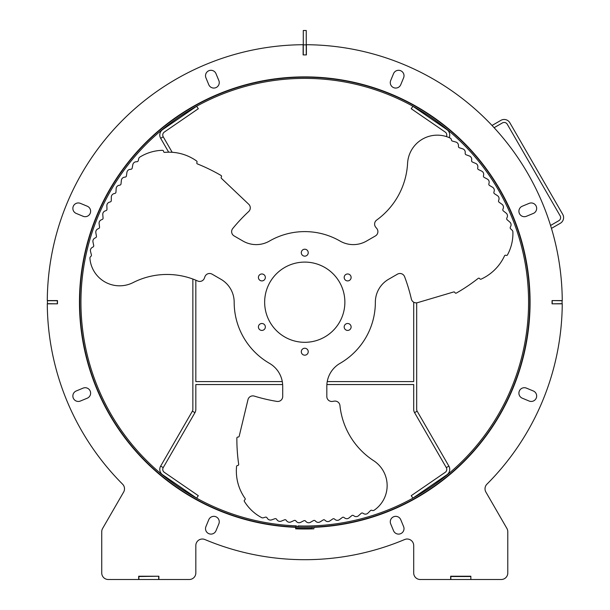 <?xml version="1.0" encoding="UTF-8"?>
<svg xmlns="http://www.w3.org/2000/svg" width="610" height="610" viewBox="0 0 610 610"><rect width="100%" height="100%" fill="white"/><g stroke="black" fill="none" stroke-linecap="round" stroke-linejoin="round"><path stroke-width="0.91" d="M122.595 484.18A6.535 6.535 0 0 1 123.632 492.072A6.535 6.535 0 0 0 122.595 484.18A257.489 257.489 0 0 1 47.283 303.833L57.477 303.833L57.477 300.57L47.283 300.57A257.489 257.489 0 0 1 303.132 44.713L303.132 54.915L306.395 54.915L306.395 44.713A257.489 257.489 0 0 1 562.252 300.57L552.058 300.57L552.058 303.833L562.252 303.833A257.489 257.489 0 0 1 486.933 484.18A6.535 6.535 0 0 0 485.895 492.072A6.535 6.535 0 0 1 486.933 484.18M552.058 300.57L562.1 300.715L562.1 303.688L552.058 303.833M102.617 528.466L123.632 492.072L102.617 528.466A6.535 6.535 0 0 0 101.74 531.737L101.74 572.965A6.535 6.535 0 0 0 108.283 579.5L158.89 579.5L158.89 576.229L138.683 576.229L138.683 579.5M158.89 579.5L189.291 579.5A6.535 6.535 0 0 0 195.825 572.965L195.825 545.561A6.535 6.535 0 0 1 204.899 539.537A257.489 257.489 0 0 0 404.628 539.537A6.535 6.535 0 0 1 413.702 545.561L413.702 572.965A6.535 6.535 0 0 0 420.237 579.5L450.645 579.5L450.645 576.229L470.844 576.229L450.645 576.229M507.787 572.965L507.787 531.737L507.787 572.965A6.535 6.535 0 0 1 501.252 579.5L470.844 579.5L470.844 576.229M507.787 531.737A6.535 6.535 0 0 0 506.91 528.466L485.895 492.072M295.652 527.322L295.652 528.824A250.558 250.558 0 0 0 313.875 528.824L313.875 527.322A225.304 225.304 0 0 0 498.347 186.927A225.304 225.304 0 0 0 111.18 186.927A225.304 225.304 0 0 0 295.652 527.322M403.599 77.836A5.444 5.444 0 0 0 400.648 70.714A5.444 5.444 0 0 0 393.534 73.665L390.69 80.528A5.444 5.444 0 0 0 393.641 87.642A5.444 5.444 0 0 0 400.755 84.698L403.599 77.836A5.444 5.444 0 0 0 400.648 70.714A5.444 5.444 0 0 0 393.534 73.665M403.599 526.575L400.755 519.712A5.444 5.444 0 0 0 393.641 516.761A5.444 5.444 0 0 0 390.69 523.876L393.534 530.738A5.444 5.444 0 0 0 400.648 533.689A5.444 5.444 0 0 0 403.599 526.575A5.444 5.444 0 0 1 400.648 533.689A5.444 5.444 0 0 1 393.534 530.738M529.137 203.366L522.274 206.21A5.444 5.444 0 0 0 519.323 213.332A5.444 5.444 0 0 0 526.438 216.275L533.3 213.431A5.444 5.444 0 0 0 536.251 206.317A5.444 5.444 0 0 0 529.137 203.366M80.398 401.037L87.26 398.193A5.444 5.444 0 0 0 90.204 391.079A5.444 5.444 0 0 0 83.09 388.128L76.227 390.972A5.444 5.444 0 0 0 73.276 398.086A5.444 5.444 0 0 0 80.398 401.037M205.936 77.836L208.773 84.698A5.444 5.444 0 0 0 215.894 87.642A5.444 5.444 0 0 0 218.837 80.528L215.993 73.665A5.444 5.444 0 0 0 208.879 70.714A5.444 5.444 0 0 0 205.936 77.836A5.444 5.444 0 0 1 208.879 70.714A5.444 5.444 0 0 1 215.993 73.665M205.936 526.575A5.444 5.444 0 0 0 208.879 533.689A5.444 5.444 0 0 0 215.993 530.738L218.837 523.876A5.444 5.444 0 0 0 215.894 516.761A5.444 5.444 0 0 0 208.773 519.712L205.936 526.575A5.444 5.444 0 0 0 208.879 533.689A5.444 5.444 0 0 0 215.993 530.738M529.137 401.037A5.444 5.444 0 0 0 536.251 398.086A5.444 5.444 0 0 0 533.3 390.972L526.438 388.128A5.444 5.444 0 0 0 519.323 391.079A5.444 5.444 0 0 0 522.274 398.193L529.137 401.037A5.444 5.444 0 0 0 536.251 398.086A5.444 5.444 0 0 0 533.3 390.972M80.398 203.366A5.444 5.444 0 0 0 73.276 206.317A5.444 5.444 0 0 0 76.227 213.431L83.09 216.275A5.444 5.444 0 0 0 90.204 213.332A5.444 5.444 0 0 0 87.26 206.21L80.398 203.366A5.444 5.444 0 0 0 73.276 206.317A5.444 5.444 0 0 0 76.227 213.431M530.067 303.688L530.067 300.715M552.202 300.715L552.202 303.688M138.882 576.526L158.89 576.229L138.882 576.526L138.882 579.5M101.74 531.737L101.74 559.69M57.325 303.688L57.325 300.715L47.428 300.715L47.428 303.688L57.477 303.833M79.468 300.715L79.468 303.688M303.132 54.915L306.395 54.915M195.825 545.561A6.535 6.535 0 0 1 204.899 539.537M83.09 216.275A5.444 5.444 0 0 0 90.204 213.332A5.444 5.444 0 0 0 87.26 206.21M526.438 388.128A5.444 5.444 0 0 0 519.323 391.079A5.444 5.444 0 0 0 522.274 398.193M218.837 523.876A5.444 5.444 0 0 0 215.894 516.761A5.444 5.444 0 0 0 208.773 519.712M208.773 84.698A5.444 5.444 0 0 0 215.894 87.642A5.444 5.444 0 0 0 218.837 80.528M400.755 519.712A5.444 5.444 0 0 0 393.641 516.761A5.444 5.444 0 0 0 390.69 523.876M390.69 80.528A5.444 5.444 0 0 0 393.641 87.642A5.444 5.444 0 0 0 400.755 84.698M295.652 528.824A250.558 250.558 0 0 0 313.875 528.824M158.691 579.5L158.691 576.526M295.88 525.843A223.817 223.817 0 0 1 115.13 183.313A223.817 223.817 0 0 1 502.19 196.763A223.817 223.817 0 0 1 298.107 525.919L298.069 527.109A225.006 225.006 0 0 0 503.242 196.199A225.006 225.006 0 0 0 114.123 182.687A225.006 225.006 0 0 0 295.835 527.032L295.88 525.843A1.319 1.319 0 0 1 296.971 526.506A1.311 1.311 0 0 0 298.069 527.162A225.06 225.06 0 0 0 312.19 527.139L312.228 528.321A226.249 226.249 0 0 1 298.031 528.344A2.501 2.501 0 0 1 295.941 527.101L295.835 527.032M499.437 191.761L498.012 189.275M497.974 189.214L497.44 188.307M497.432 188.299L496.891 187.384M496.868 187.354L496.387 186.553M496.349 186.492L495.991 185.89M495.922 185.775L495.35 184.845M495.335 184.815L493.261 181.521M492.712 180.667L494.443 183.381M494.474 183.435L495.183 184.578M495.206 184.617L495.938 185.814M495.961 185.844L496.601 186.904M496.632 186.957L498.66 190.404M498.759 190.579L499.742 192.302M499.773 192.348L500.711 194.041M500.757 194.117L501.084 194.712M501.153 194.834L502.16 196.702M502.312 196.984L502.716 197.754M502.777 197.861L503.593 199.439M504.356 200.919L503.075 198.433M503.059 198.395L502.663 197.648M502.602 197.533L502.114 196.618M502.076 196.542L501.542 195.551M501.428 195.337L500.642 193.911M500.536 193.728L499.986 192.729M499.964 192.691L499.476 191.83M434.846 120.063L433.413 119.049M436.241 121.07L435.365 120.437M434.671 119.941L434.259 119.651M425.292 113.605L424.209 112.919M428.067 115.412C422.707 111.943 422.707 111.943 428.067 115.412M174.856 484.462L175.268 484.759M176.099 485.346L174.673 484.332M182.199 489.479L181.742 489.182M184.235 490.798L185.318 491.485M181.46 488.991C186.828 492.461 186.828 492.461 181.46 488.991M181.91 115.115L183.572 114.032M176.549 118.752C171.341 122.457 171.341 122.457 176.549 118.752M174.734 120.025L174.147 120.445M173.85 120.666L172.813 121.421M425.933 490.387L427.633 489.281M432.986 485.651C438.186 481.946 438.186 481.946 432.986 485.651M435.685 483.738L436.722 482.983M504.821 199.218L505.141 199.836M505.217 199.988L505.568 200.682M505.583 200.713L506.186 201.918M500.52 191.258L498.766 188.215M494.047 180.545L493.62 179.881M493.52 179.736L493.093 179.073M493.071 179.043L493.49 179.675M493.574 179.805L494.008 180.484M494.291 180.926L494.626 181.452M433.649 117.768C438.857 121.474 438.857 121.474 433.649 117.768M436.989 484.256L437.378 483.982L436.989 484.256M428.738 489.975A225.006 225.006 0 0 0 433.649 486.635M413.702 302.194L413.702 381.578L327.242 381.578M282.285 381.578L195.825 381.578L195.825 280.204M192.859 279.044L192.859 409.386A3.568 3.568 0 0 1 192.379 411.171L194.948 412.657A6.535 6.535 0 0 0 195.825 409.386L195.825 384.552L282.651 384.552M414.579 412.657L446.299 467.603A3.568 3.568 0 0 1 445.231 472.323L411.224 495.686L412.901 498.134L446.916 474.771A6.535 6.535 0 0 0 448.876 466.116L417.149 411.171L414.579 412.657A6.535 6.535 0 0 1 413.702 409.386L413.702 384.552L326.884 384.552M417.149 411.171A3.568 3.568 0 0 1 416.676 409.386L416.676 302.827M172.172 152.286L163.228 136.8A3.568 3.568 0 0 1 164.296 132.08L198.311 108.717L196.626 106.27L162.618 129.633A6.535 6.535 0 0 0 160.659 138.287L163.228 136.8M160.659 138.287L168.68 152.187M194.948 412.657L163.228 467.603L160.659 466.116L192.379 411.171M448.876 466.116L446.299 467.603M449.204 137.631A6.535 6.535 0 0 0 446.916 129.633L412.901 106.27L411.224 108.717L445.231 132.08A3.568 3.568 0 0 1 446.421 136.579M160.659 466.116A6.535 6.535 0 0 0 162.618 474.771L196.626 498.134L198.311 495.686L164.296 472.323A3.568 3.568 0 0 1 163.228 467.603M470.844 579.5L470.844 576.526M470.645 576.526L450.843 576.526L450.843 579.5L470.645 579.5M450.843 579.5L420.237 579.5M464.584 143.396L465.438 144.257M494.108 127.703L502.396 122.923A3.568 3.568 0 0 1 507.261 124.226L560.148 215.826A3.568 3.568 0 0 1 558.844 220.69L550.555 225.479M551.448 228.392L560.331 223.268A6.535 6.535 0 0 0 562.717 214.339L509.838 122.74A6.535 6.535 0 0 0 500.909 120.345L492.026 125.469M521.885 242.033L522.206 243.199M237.793 465.461A1.052 1.052 0 0 0 238.678 464.279A179.111 179.111 0 0 1 236.863 438.087A1.052 1.052 0 0 1 238.045 437.05A1.052 1.052 0 0 0 239.189 436.249L247.973 399.68A4.964 4.964 0 0 1 254.256 396.096A172.066 172.066 0 0 0 276.94 401.411A4.964 4.964 0 0 0 282.704 396.515L282.704 386.26A26.474 26.474 0 0 0 269.467 363.339A70.592 70.592 0 0 1 234.171 302.202A26.474 26.474 0 0 0 220.934 279.273L212.059 274.149A4.964 4.964 0 0 0 204.929 276.696A172.066 172.066 0 0 0 204.373 278.19A4.964 4.964 0 0 1 197.693 281.004A75.007 75.007 0 0 0 133.094 282.59A29.783 29.783 0 0 1 89.922 258.35A2.204 2.204 0 0 1 90.859 256.368A1.388 1.388 0 0 0 91.408 254.873L90.516 251.45A3.553 3.553 0 0 1 90.425 250.131A29.783 29.783 0 0 1 90.562 249.49A3.553 3.553 0 0 1 92.224 247.446L93.033 246.997A1.388 1.388 0 0 0 93.711 245.494L92.972 242.033A3.553 3.553 0 0 1 94.847 238.106L95.678 237.694A1.388 1.388 0 0 0 96.426 236.215L95.839 232.723A3.553 3.553 0 0 1 97.89 228.887L98.736 228.514A1.388 1.388 0 0 0 99.544 227.072L99.11 223.557A3.553 3.553 0 0 1 101.329 219.821L102.19 219.478A1.388 1.388 0 0 0 103.067 218.075L102.785 214.545A3.553 3.553 0 0 1 105.172 210.907L106.049 210.602A1.388 1.388 0 0 0 106.979 209.245L106.857 205.707A3.553 3.553 0 0 1 109.403 202.177L110.288 201.91A1.388 1.388 0 0 0 111.287 200.591L111.317 197.053A3.553 3.553 0 0 1 114.017 193.637L114.909 193.416A1.388 1.388 0 0 0 115.961 192.142L116.152 188.604A3.553 3.553 0 0 1 118.996 185.31L119.903 185.127A1.388 1.388 0 0 0 121.016 183.9L121.359 180.377A3.553 3.553 0 0 1 124.349 177.213L125.263 177.075A1.388 1.388 0 0 0 126.422 175.893L126.926 172.394A3.553 3.553 0 0 1 130.052 169.359L130.967 169.26A1.388 1.388 0 0 0 132.179 168.139L132.835 164.654A3.553 3.553 0 0 1 136.091 161.772L137.014 161.711A1.388 1.388 0 0 0 138.272 160.636L138.767 158.524A2.204 2.204 0 0 1 139.751 157.159A45.003 45.003 0 0 1 162.474 150.312A1.052 1.052 0 0 1 163.541 151.25L163.571 151.463A1.052 1.052 0 0 0 164.708 152.386A47.45 47.45 0 0 1 196.618 161.009A1.052 1.052 0 0 1 196.984 162.252L196.862 162.573A1.052 1.052 0 0 0 197.449 163.938A179.111 179.111 0 0 1 221.033 175.459A1.052 1.052 0 0 1 221.346 176.992A1.052 1.052 0 0 0 221.46 178.387L248.743 204.274A4.964 4.964 0 0 1 248.705 211.51A172.066 172.066 0 0 0 232.761 228.498A4.964 4.964 0 0 0 234.118 235.94L242.993 241.064A26.474 26.474 0 0 0 269.467 241.064A70.592 70.592 0 0 1 340.06 241.064A26.474 26.474 0 0 0 366.534 241.064L375.409 235.94A4.964 4.964 0 0 0 376.774 228.498A172.066 172.066 0 0 0 375.76 227.271A4.964 4.964 0 0 1 376.66 220.073A75.007 75.007 0 0 0 407.579 163.335A29.783 29.783 0 0 1 450.165 138.073A2.204 2.204 0 0 1 451.408 139.873A1.388 1.388 0 0 0 452.429 141.093L455.845 142.031A3.553 3.553 0 0 1 457.035 142.618A29.783 29.783 0 0 1 457.515 143.053A3.553 3.553 0 0 1 458.453 145.516L458.438 146.438A1.388 1.388 0 0 0 459.406 147.78L462.776 148.87A3.553 3.553 0 0 1 465.232 152.462L465.178 153.384A1.388 1.388 0 0 0 466.078 154.765L469.395 156A3.553 3.553 0 0 1 471.69 159.698L471.599 160.621A1.388 1.388 0 0 0 472.437 162.039L475.701 163.419A3.553 3.553 0 0 1 477.828 167.216L477.691 168.131A1.388 1.388 0 0 0 478.469 169.588L481.664 171.113A3.553 3.553 0 0 1 483.623 174.994L483.448 175.901A1.388 1.388 0 0 0 484.165 177.396L487.291 179.058A3.553 3.553 0 0 1 489.075 183.03L488.854 183.923A1.388 1.388 0 0 0 489.502 185.448L492.552 187.247A3.553 3.553 0 0 1 494.161 191.288L493.902 192.18A1.388 1.388 0 0 0 494.481 193.728L497.447 195.657A3.553 3.553 0 0 1 498.881 199.767L498.583 200.644A1.388 1.388 0 0 0 499.094 202.223L501.969 204.281A3.553 3.553 0 0 1 503.219 208.452L502.884 209.314A1.388 1.388 0 0 0 503.319 210.907L506.109 213.096A3.553 3.553 0 0 1 507.169 217.312L506.796 218.159A1.388 1.388 0 0 0 507.162 219.775L509.846 222.078A3.553 3.553 0 0 1 510.722 226.34L510.311 227.172A1.388 1.388 0 0 0 510.608 228.796L512.194 230.29A2.204 2.204 0 0 1 512.888 231.815A45.003 45.003 0 0 1 507.451 254.919A1.052 1.052 0 0 1 506.109 255.376L505.911 255.293A1.052 1.052 0 0 0 504.539 255.819A47.45 47.45 0 0 1 481.107 279.144A1.052 1.052 0 0 1 479.856 278.839L479.635 278.572A1.052 1.052 0 0 0 478.164 278.396A179.111 179.111 0 0 1 456.394 293.059A1.052 1.052 0 0 1 454.907 292.564A1.052 1.052 0 0 0 453.642 291.969L417.583 302.651A4.964 4.964 0 0 1 411.338 298.999A172.066 172.066 0 0 0 404.598 276.696A4.964 4.964 0 0 0 397.476 274.149L388.593 279.273A26.474 26.474 0 0 0 375.356 302.202A70.592 70.592 0 0 1 340.06 363.339A26.474 26.474 0 0 0 326.823 386.26L326.823 396.515A4.964 4.964 0 0 0 332.595 401.411A172.066 172.066 0 0 0 334.158 401.151A4.964 4.964 0 0 1 339.945 405.528A75.007 75.007 0 0 0 373.617 460.672A29.783 29.783 0 0 1 374.204 510.189A2.204 2.204 0 0 1 372.024 510.364A1.388 1.388 0 0 0 370.453 510.639L367.937 513.124A3.553 3.553 0 0 1 366.839 513.864A29.783 29.783 0 0 1 366.221 514.062A3.553 3.553 0 0 1 363.613 513.643L362.82 513.17A1.388 1.388 0 0 0 361.181 513.338L358.55 515.709A3.553 3.553 0 0 1 354.212 516.045L353.442 515.534A1.388 1.388 0 0 0 351.795 515.625L349.065 517.882A3.553 3.553 0 0 1 344.711 518.02L343.964 517.478A1.388 1.388 0 0 0 342.309 517.493L339.488 519.629A3.553 3.553 0 0 1 335.134 519.575L334.41 518.996A1.388 1.388 0 0 0 332.763 518.942L329.842 520.948A3.553 3.553 0 0 1 325.496 520.704L324.802 520.094A1.388 1.388 0 0 0 323.155 519.964L320.151 521.84A3.553 3.553 0 0 1 315.82 521.405L315.149 520.772A1.388 1.388 0 0 0 313.51 520.566L310.421 522.305A3.553 3.553 0 0 1 306.121 521.68L305.48 521.016A1.388 1.388 0 0 0 303.849 520.742L300.692 522.343A3.553 3.553 0 0 1 296.414 521.527L295.804 520.833A1.388 1.388 0 0 0 294.188 520.482L290.962 521.946A3.553 3.553 0 0 1 286.731 520.94L286.151 520.223A1.388 1.388 0 0 0 284.55 519.804L281.263 521.123A3.553 3.553 0 0 1 277.077 519.933L276.536 519.186A1.388 1.388 0 0 0 274.95 518.698L271.61 519.872A3.553 3.553 0 0 1 267.485 518.492L266.966 517.73A1.388 1.388 0 0 0 265.411 517.173L263.329 517.798A2.204 2.204 0 0 1 261.659 517.631A45.003 45.003 0 0 1 244.374 501.374A1.052 1.052 0 0 1 244.64 499.979L244.816 499.857A1.052 1.052 0 0 0 245.052 498.4A47.45 47.45 0 0 1 236.566 466.452A1.052 1.052 0 0 1 237.45 465.514L237.793 465.461M344.871 302.202A40.108 40.108 0 0 1 284.71 336.941A40.108 40.108 0 0 1 284.71 267.47A40.108 40.108 0 0 1 344.871 302.202M265.35 326.96A3.469 3.469 0 0 1 260.15 329.964A3.469 3.469 0 0 1 260.15 323.956A3.469 3.469 0 0 1 265.35 326.96M308.233 351.718A3.469 3.469 0 0 1 303.033 354.723A3.469 3.469 0 0 1 303.033 348.714A3.469 3.469 0 0 1 308.233 351.718M351.116 326.96A3.469 3.469 0 0 1 345.916 329.964A3.469 3.469 0 0 1 345.916 323.956A3.469 3.469 0 0 1 351.116 326.96M351.116 277.443A3.469 3.469 0 0 1 345.916 280.447A3.469 3.469 0 0 1 345.916 274.439A3.469 3.469 0 0 1 351.116 277.443M308.233 252.685A3.469 3.469 0 0 1 303.033 255.689A3.469 3.469 0 0 1 303.033 249.681A3.469 3.469 0 0 1 308.233 252.685M265.35 277.443A3.469 3.469 0 0 1 260.15 280.447A3.469 3.469 0 0 1 260.15 274.439A3.469 3.469 0 0 1 265.35 277.443M306.25 76.906L303.277 76.906M303.277 44.858L306.25 44.858L306.25 30.5L303.277 30.5L303.277 54.763M306.25 44.858L306.25 54.763"/></g></svg>
